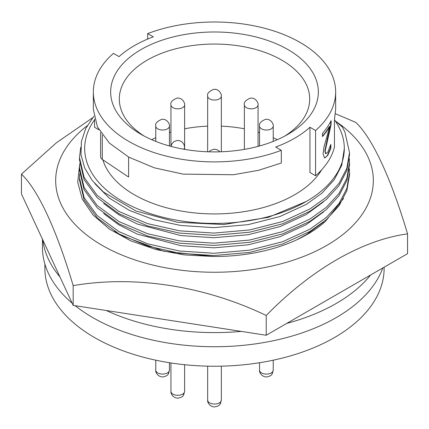 <?xml version="1.0" encoding="UTF-8"?>
<svg xmlns="http://www.w3.org/2000/svg" width="429" height="429" viewBox="0 0 429 429"><rect width="100%" height="100%" fill="white"/><g stroke="black" fill="none" stroke-linecap="round" stroke-linejoin="round"><path stroke-width="0.64" d="M114.715 231.408L121.482 235.505L163.744 251.244L213.631 256.499A131.542 75.944 0 0 0 307.518 234.255A131.542 75.944 0 0 0 325.38 221.412L343.49 198.541M336.148 121.595A158.827 91.699 180 0 1 321.814 248.155A158.827 91.699 180 0 1 102.193 245.393A158.827 91.699 180 0 1 87.248 125.686M92.637 117.739L56.446 142.755L21.45 174.147C37.902 189.602 56.548 229.622 73.177 285.607C134.583 275.107 204.156 285.719 266.227 315.471C311.181 269.519 362.114 239.967 407.55 233.88C391.098 178.426 372.452 138.111 355.823 122.421L335.44 113.739M407.55 233.88L407.55 253.662L266.227 335.253L73.177 305.389L21.45 193.935L21.45 174.147M266.227 335.253L266.227 315.471M73.177 285.607L73.177 305.389M213.631 256.499L184.095 254.89L156.092 249.587L130.791 240.846L109.39 229.065L92.98 214.924L82.25 199.061L77.719 182.186L79.569 165.203M44.879 264.012L44.879 268.313A169.621 97.93 0 0 0 149.587 358.789A169.621 97.93 0 0 0 334.443 337.564A169.621 97.93 0 0 0 384.121 268.313L384.121 267.187M370.651 274.968A172.045 99.33 180 0 1 286.728 323.418M241.243 331.392A172.045 99.33 180 0 1 106.365 310.526M75.214 305.705A172.045 99.33 0 0 0 92.846 317.637A172.045 99.33 0 0 0 263.46 342.621A172.045 99.33 0 0 0 382.829 267.937M94.83 183.612L109.256 198.075L129.52 210.467L154.108 219.777L180.904 225.482L213.91 227.638L248.096 224.646L279.917 216.543L306.29 204.402L322.018 193.114L334.175 179.837L341.768 165.229L344.315 148.472A129.815 74.946 180 0 1 306.29 201.469A129.815 74.946 180 0 1 142.39 210.795A129.815 74.946 180 0 1 94.557 119.804M102.837 159.786A113.369 65.455 0 0 0 180.368 210.891A113.369 65.455 0 0 0 294.664 194.755A113.369 65.455 0 0 0 321.712 169.75M294.664 138.224A113.369 65.455 180 0 1 275.675 147.05L281.306 150.3A121.16 69.948 180 0 1 157.121 153.55A121.16 69.948 180 0 1 93.34 91.945A121.16 69.948 180 0 1 113.422 53.373L119.053 56.623A113.369 65.455 180 0 1 134.336 45.662A113.369 65.455 180 0 1 153.325 36.84L147.694 33.591A121.16 69.948 180 0 1 271.879 30.336A121.16 69.948 180 0 1 335.66 91.945A121.16 69.948 180 0 1 315.578 130.513L309.947 127.263A113.369 65.455 180 0 1 294.664 138.224M287.934 134.341L287.934 134.341A103.85 59.958 0 0 0 287.934 49.55A103.85 59.958 0 0 0 141.066 49.55A103.85 59.958 0 0 0 141.066 134.341A103.85 59.958 0 0 0 287.934 134.341M284.743 136.106A95.195 54.96 0 0 0 309.695 99.008A95.195 54.96 0 0 0 250.927 48.23A95.195 54.96 0 0 0 147.185 60.146A95.195 54.96 0 0 0 119.305 99.008A95.195 54.96 0 0 0 144.257 136.106M277.327 139.682A95.195 54.96 0 0 0 273.23 137.72M259.556 132.561A95.195 54.96 0 0 0 258.054 132.105M244.38 128.791A95.195 54.96 0 0 0 221.337 126.158M207.663 126.158A95.195 54.96 0 0 0 184.62 128.791M170.946 132.105A95.195 54.96 0 0 0 169.444 132.561M155.77 137.72A95.195 54.96 0 0 0 151.673 139.682M103.705 203.475L118.688 214.672L137.296 224.029L180.904 235.58L213.91 237.73L248.096 234.738L279.917 226.635L306.29 214.5L323.568 201.823M207.792 151.775A6.837 3.947 180 0 1 207.663 151.019L207.663 96.112C206.917 93.56 208.982 91.291 213.84 89.307C220.131 88.824 221.991 95.951 221.337 96.112A6.837 3.947 180 0 1 220.817 97.624A6.837 3.947 180 0 1 219.337 98.906A6.837 3.947 180 0 1 211.883 99.759A6.837 3.947 180 0 1 207.663 96.112M103.705 213.567L118.688 224.764L137.296 234.121L180.904 245.672L213.91 247.828L248.096 244.83L279.917 236.728L306.29 224.592L323.568 211.915M296.691 239.849L306.29 234.684L323.568 222.007M42.455 239.194L42.455 247.399A172.045 99.33 0 0 0 72.158 303.19M59.969 276.93A172.045 99.33 180 0 1 42.857 240.058M80.722 147.367L79.494 157.609L84.095 177.397L97.276 195.49L119.037 211.497L147.533 223.616L179.558 230.829L213.883 233.086L249.442 229.987L282.534 221.578L309.963 208.971L326.324 197.238L338.964 183.44L346.863 168.259L349.506 152.574L344.905 132.003L342.283 126.925L335.044 120.662M334.443 119.804A129.815 74.946 180 0 1 344.315 148.472M93.94 116.152L85.736 128.523L81.371 141.591L81.017 154.837L84.685 167.98L92.256 180.518L103.577 192.112L135.859 210.982L177.595 222.281L223.686 224.528L268.415 217.315L306.29 201.469M315.578 130.513L315.578 175.74L309.947 172.49L309.947 127.263M94.557 118.999L94.557 127.274L98.949 129.81M93.34 91.945L93.34 109.416L97.469 126.963L109.298 143.013L128.829 157.17L154.402 167.841L183.14 174.126L233.381 174.742L258.483 170.329L281.306 163.031L281.306 150.3M100.617 132.561L100.617 156.816A6.923 3.995 0 0 0 102.295 159.427L128.603 177.059L128.603 157.046M315.578 175.74A121.16 69.948 0 0 0 334.443 147.061L334.443 119.627L335.66 109.416L335.66 91.945M147.694 39.06L147.694 33.591M79.494 157.625L79.494 159.888L84.095 179.654L97.276 197.748L119.037 213.755L147.533 225.879L179.558 233.092L213.883 235.344L249.442 232.25L282.534 223.841L309.963 211.234L326.324 199.501L338.964 185.703L346.863 170.522L349.506 154.837L349.506 152.579M329.67 126.566A121.16 69.948 180 0 1 322.49 136.567L322.49 133.344A121.16 69.948 0 0 0 331.097 120.646L331.097 124.582L325.128 151.174L325.917 153.721L327.751 152.252L330.786 144.519A121.16 69.948 0 0 0 330.856 144.385L330.856 148.354L327.708 155.534L324.512 157.974L323.08 153.818L323.954 147.083L329.67 126.566L329.343 126.507A120.812 69.75 0 0 1 322.49 136.122M327.708 155.534L327.386 155.464L325.413 157.625M330.856 148.354L330.523 148.3L327.386 155.464M330.523 145.501L330.523 148.3M325.128 151.174L324.817 151.094L325.6 153.641L325.917 153.721M331.097 124.582L330.764 124.528L327.788 136.679L324.817 151.094M330.764 121.31L330.764 124.528M221.337 96.112L221.337 151.019A6.837 3.947 180 0 1 221.208 151.775M79.671 163.803L79.494 167.701L84.095 187.489L97.276 205.582L119.037 221.589L147.533 233.708L179.558 240.921L213.883 243.179L249.442 240.079L282.534 231.671L309.963 219.063L326.324 207.33L338.964 193.538L346.863 178.351L349.506 162.666L349.34 158.757M79.494 169.964L84.095 189.752L97.276 207.84L119.037 223.852L147.533 235.971L179.558 243.184L213.883 245.442L249.442 242.342L282.534 233.934L309.963 221.326L326.324 209.593L338.964 195.796L346.863 180.614L349.506 164.929L349.506 162.677M79.671 173.901L79.494 177.799L84.095 197.581L97.276 215.674L119.037 231.681L147.533 243.806L179.558 251.013L213.883 253.271L249.442 250.171L282.534 241.768L309.963 229.161L326.324 217.428L338.964 203.63L346.863 188.449L349.506 172.758L349.34 168.854M79.494 180.057L84.095 199.844L97.276 217.937L119.037 233.944L147.533 246.064L179.558 253.276L213.883 255.534L249.442 252.434L282.534 244.026L309.963 231.419L326.324 219.686L338.964 205.888L346.863 190.707L349.506 175.021L349.506 172.769M168.924 371.648A6.837 3.947 0 0 0 169.444 370.136L168.163 374.12C167.728 375.413 165.894 376.362 162.666 376.973C157.883 376.818 155.293 372.34 155.77 370.136A6.837 3.947 0 0 0 159.99 373.782A6.837 3.947 0 0 0 167.444 372.93A6.837 3.947 0 0 0 168.924 371.648A6.837 5.159 35.6 0 1 168.163 374.12M220.817 401.608A6.837 3.947 0 0 0 221.337 400.096L220.056 404.08C219.621 405.373 217.787 406.322 214.559 406.933C209.776 406.778 207.186 402.3 207.663 400.096A6.837 3.947 0 0 0 211.883 403.743A6.837 3.947 0 0 0 219.337 402.89A6.837 3.947 0 0 0 220.817 401.608A6.837 5.159 35.6 0 1 220.056 404.08M272.71 371.648A6.837 3.947 0 0 0 273.23 370.136L271.948 374.12C271.514 375.413 269.68 376.362 266.452 376.973C261.669 376.818 259.078 372.34 259.556 370.136A6.837 3.947 0 0 0 263.776 373.782A6.837 3.947 0 0 0 271.23 372.93A6.837 3.947 0 0 0 272.71 371.648A6.837 5.159 35.6 0 1 271.948 374.12M184.1 392.846A6.837 3.947 0 0 0 184.62 391.334L183.339 395.318C182.904 396.611 181.07 397.565 177.842 398.171C173.059 398.015 170.474 393.543 170.946 391.334A6.837 3.947 0 0 0 175.166 394.986A6.837 3.947 0 0 0 182.62 394.128A6.837 3.947 0 0 0 184.1 392.846A6.837 5.159 35.6 0 1 183.339 395.318M182.62 107.668A6.837 3.947 180 0 1 175.166 108.521A6.837 3.947 180 0 1 170.946 104.874C170.206 102.317 172.265 100.048 177.123 98.069C183.414 97.587 185.274 104.714 184.62 104.874A6.837 3.947 180 0 1 184.1 106.387A6.837 3.947 180 0 1 182.62 107.668M256.049 107.668A6.837 3.947 180 0 1 248.6 108.521A6.837 3.947 180 0 1 244.38 104.874C243.634 102.317 245.694 100.048 250.557 98.069C256.848 97.587 258.708 104.714 258.054 104.874A6.837 3.947 180 0 1 257.534 106.387A6.837 3.947 180 0 1 256.049 107.668M271.23 128.866A6.837 3.947 180 0 1 263.776 129.719A6.837 3.947 180 0 1 259.556 126.072C258.81 123.52 260.875 121.251 265.733 119.267C272.024 118.785 273.884 125.912 273.23 126.072A6.837 3.947 180 0 1 272.71 127.585A6.837 3.947 180 0 1 271.23 128.866M167.444 128.866A6.837 3.947 180 0 1 159.99 129.719A6.837 3.947 180 0 1 155.77 126.072C155.025 123.52 157.089 121.251 161.947 119.267C168.238 118.785 170.099 125.912 169.444 126.072A6.837 3.947 180 0 1 168.924 127.585A6.837 3.947 180 0 1 167.444 128.866M102.295 159.427L102.295 134.996M328.115 136.749L327.788 136.679M184.62 149.367L184.62 147.27A6.837 3.947 180 0 1 184.1 148.783A6.837 3.947 180 0 1 183.741 149.212M155.77 370.136L155.77 360.188M207.663 400.096L207.663 366.168M259.556 370.136L259.556 362.725M170.946 391.334L170.946 362.961M170.946 146.375L170.946 104.874M244.38 149.367L244.38 104.874M259.556 145.962L259.556 126.072M155.77 141.393L155.77 126.072M169.444 370.136L169.444 362.725M221.337 400.096L221.337 366.168M273.23 370.136L273.23 360.188M184.62 391.334L184.62 364.714M171.005 146.391L171.772 144.01L173.847 141.683L177.123 140.465L179.397 140.626L181.837 141.763L183.95 144.321L184.62 147.27L184.62 104.874M258.054 146.375L258.054 104.874M273.23 141.393L273.23 126.072M169.444 145.962L169.444 126.072M79.494 167.718L79.494 169.981M209.116 151.823L210.564 150.445L213.84 149.228L216.114 149.389L218.554 150.525L219.884 151.823M79.494 177.815L79.494 180.073"/></g></svg>
